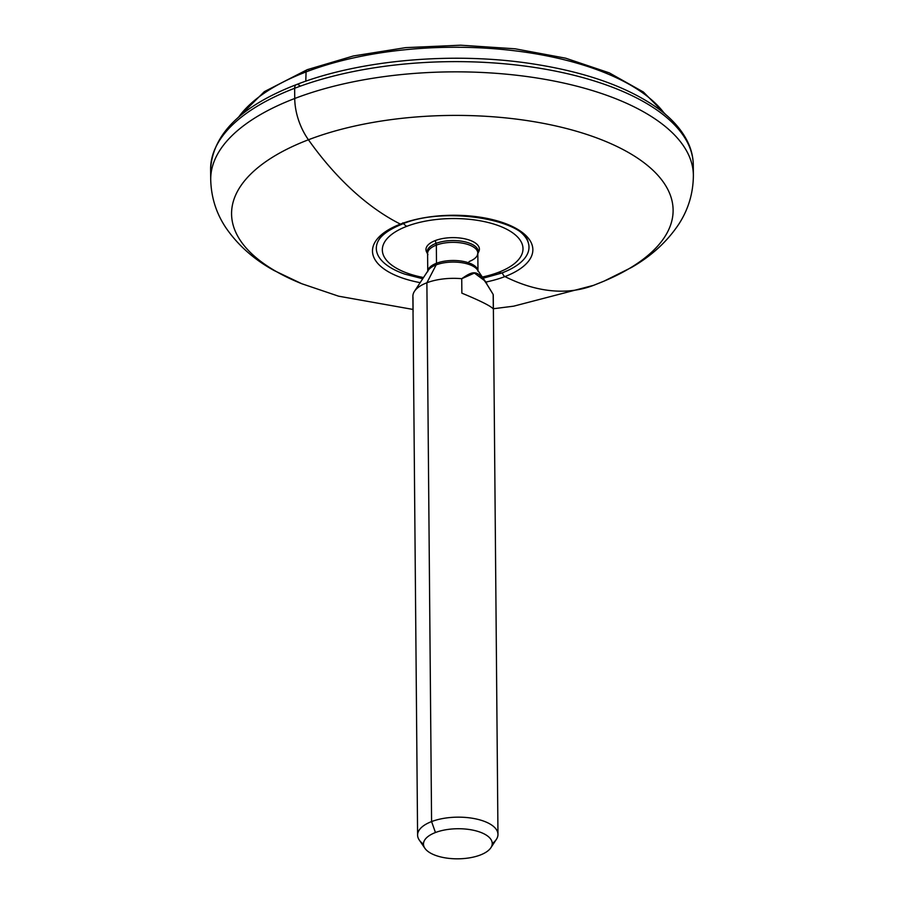 <?xml version="1.0" encoding="UTF-8"?>
<svg xmlns="http://www.w3.org/2000/svg" width="904" height="904" viewBox="0 0 904 904"><rect width="100%" height="100%" fill="white"/><g stroke="black" fill="none" stroke-linecap="round" stroke-linejoin="round"><path stroke-width="1.36" d="M511.687 226.181A76.331 33.392 -0.5 0 1 502.409 272.748A11.289 6.588 -111 0 1 498.511 272.33A70.331 30.77 179.5 0 0 506.003 228.881A70.331 30.77 179.5 0 0 406.823 226.305A11.289 6.588 -111 0 1 403.546 223.616A11.289 6.588 69 0 0 406.823 226.305A70.331 30.77 179.5 0 0 423.513 277.528A70.331 30.77 -0.5 0 1 406.823 226.305A70.331 30.77 -0.5 0 1 506.003 228.881A70.331 30.77 -0.5 0 1 498.511 272.33A70.331 30.77 -0.5 0 1 482.318 277.019A70.331 30.77 179.5 0 0 498.511 272.33A11.289 6.588 69 0 0 502.409 272.748A76.331 33.392 -0.5 0 1 500.963 273.29L483.131 278.206M478.092 252.724A26.702 11.684 179.5 0 0 467.447 239.481A26.702 11.684 179.5 0 0 435.265 240.577A26.702 11.684 179.5 0 0 427.321 253.165M422.722 278.737L404.811 274.127A76.331 33.392 -0.5 0 1 393.263 227.209M664.496 113.565A223.514 97.79 179.5 0 0 306.072 71.924A4.023 2.35 -111 0 1 307.247 69.664A4.023 2.35 69 0 0 306.072 71.924A223.514 97.79 179.5 0 0 238.509 117.283A223.514 97.79 -0.5 0 1 306.072 71.924L305.789 81.19L306.072 71.924A223.514 97.79 -0.5 0 1 664.496 113.565M308.659 69.811A4.023 2.35 69 0 0 307.247 69.664L353.419 55.958L405.602 47.641L460.622 45.2L515.099 48.793L565.689 58.195L609.319 72.874L643.388 92.016L665.886 114.74M493.2 296.67A40.194 17.583 179.5 0 0 493.177 294.467L484.793 280.828L474.419 273.076L461.741 278.692A40.194 17.583 179.5 0 0 426.88 282.771L431.581 821.589A40.194 17.583 179.5 0 0 417.591 835.093L412.891 296.275A40.194 17.583 -0.5 0 1 426.88 282.771L436.157 264.895A25.662 11.221 -0.5 0 0 428.236 270.352A25.662 11.221 -0.5 0 1 436.157 264.895A4.023 2.35 69 0 0 436.496 263.256A25.12 10.995 179.5 0 1 462.588 261.279A25.12 10.995 179.5 0 1 477.933 270.578A25.12 10.995 179.5 0 0 462.588 261.279A25.12 10.995 179.5 0 0 436.496 263.256A25.12 10.995 179.5 0 0 427.784 271.019A25.12 10.995 179.5 0 1 436.496 263.256L436.338 245.12L436.496 263.256A4.023 2.35 -111 0 1 436.157 264.895L426.88 282.771A40.194 17.583 179.5 0 0 414.461 291.314A40.194 17.583 179.5 0 0 412.981 297.371L413.105 311.846M427.75 271.697L427.592 253.561A25.12 10.995 -0.5 0 1 436.338 245.12A25.12 10.995 -0.5 0 1 463.142 243.266A25.12 10.995 -0.5 0 1 477.82 253.12A25.12 10.995 -0.5 0 1 469.074 261.561M417.591 835.093A40.194 17.583 179.5 0 0 423.467 844.144M424.891 848.291L419.253 840.019A40.194 17.583 -0.5 0 1 431.581 821.589L435.445 832.527A34.386 15.052 -0.5 0 1 483.934 833.782A34.386 15.052 -0.5 0 1 480.273 855.026A34.386 15.052 -0.5 0 1 431.784 853.771A34.386 15.052 -0.5 0 1 435.445 832.527L431.581 821.589L426.88 282.771A40.194 17.583 -0.5 0 1 461.741 278.692L461.865 293.156C480.442 300.851 490.928 306.106 493.301 308.942L493.177 294.467A40.194 17.583 -0.5 0 1 493.268 295.563L497.968 834.392A40.194 17.583 179.5 0 0 474.476 818.629A40.194 17.583 179.5 0 0 431.581 821.589A40.194 17.583 -0.5 0 1 479.493 819.792A40.194 17.583 -0.5 0 1 496.398 839.341L490.895 847.715A34.386 15.052 179.5 0 0 476.442 830.991A34.386 15.052 179.5 0 0 435.445 832.527A34.386 15.052 179.5 0 0 424.891 848.291A34.386 15.052 179.5 0 0 480.273 855.026A34.386 15.052 179.5 0 0 490.895 847.715M427.942 254.657L426.439 251.685A26.702 11.684 -0.5 0 1 435.265 240.577A28.532 16.656 69 0 0 436.044 243.368A25.538 11.176 179.5 0 0 427.592 253.967A25.538 11.176 179.5 0 1 436.044 243.368A28.532 16.656 -111 0 1 435.265 240.577A26.702 11.684 -0.5 0 1 465.955 239.085A26.702 11.684 -0.5 0 1 478.95 251.233L477.493 254.216M436.157 264.895A25.662 11.221 -0.5 0 1 477.481 269.912A25.662 11.221 -0.5 0 0 436.157 264.895M492.251 843.545A40.194 17.583 179.5 0 0 497.968 834.392M477.832 253.527A25.538 11.176 179.5 0 0 465.368 241.933A25.538 11.176 179.5 0 0 436.044 243.368A4.023 2.35 -111 0 1 436.338 245.12A4.023 2.35 69 0 0 436.044 243.368A25.538 11.176 179.5 0 1 465.368 241.933A25.538 11.176 179.5 0 1 477.832 253.527M427.592 253.561A25.12 10.995 -0.5 0 1 436.338 245.12A25.12 10.995 -0.5 0 1 463.142 243.266A25.12 10.995 -0.5 0 1 477.82 253.12L477.979 271.256M461.741 278.692C476.125 268.669 478.487 269.844 493.177 294.467L493.301 308.942C490.928 306.106 480.442 300.851 461.865 293.156L461.741 278.692M299.913 85.869A6.023 3.514 69 0 0 296.41 84.603A6.023 3.514 69 0 0 294.647 88.264A241.334 105.587 179.5 0 0 210.621 169.342A241.334 105.587 -0.5 0 1 294.647 88.264A6.023 3.514 -111 0 1 296.41 84.603C241.21 105.983 212.609 134.221 210.621 169.342L210.711 179.557A241.334 105.587 -0.5 0 1 294.738 98.491A46.217 26.973 69 0 0 308.433 139.77A220.791 96.604 179.5 0 0 301.755 283.72A220.791 96.604 -0.5 0 1 308.433 139.77A253.199 147.747 69 0 0 400.416 224.113A80.173 35.075 179.5 0 0 420.157 282.647A80.173 35.075 -0.5 0 1 400.416 224.113A253.199 147.747 -111 0 1 308.433 139.77A46.217 26.973 -111 0 1 294.738 98.491A241.334 105.587 -0.5 0 1 552.31 80.693A241.334 105.587 -0.5 0 1 693.379 175.353A241.334 105.587 179.5 0 0 552.31 80.693A241.334 105.587 179.5 0 0 294.738 98.491A241.334 105.587 179.5 0 0 210.711 179.557C211.152 197.242 216.225 213.321 225.932 227.808C237.955 245.255 254.024 259.505 274.172 270.567L301.755 283.72L338.593 296.184L413.004 309.439M485.764 282.071A80.173 35.075 179.5 0 0 504.94 276.579A253.199 147.747 69 0 0 593.544 285.348A253.199 147.747 69 0 0 596.267 284.263A220.791 96.604 179.5 0 0 604.166 281.076A220.791 96.604 179.5 0 0 616.257 146.143A220.791 96.604 179.5 0 0 308.433 139.77A220.791 96.604 -0.5 0 1 616.257 146.143A220.791 96.604 -0.5 0 1 604.166 281.076L631.399 267.516C651.275 256.16 667.073 241.718 678.791 224.181C688.373 209.445 693.244 193.173 693.379 175.353L693.289 165.127A241.334 105.587 179.5 0 0 552.22 70.478A241.334 105.587 179.5 0 0 294.647 88.264L294.738 98.491L294.647 88.264A241.334 105.587 -0.5 0 1 552.22 70.478A241.334 105.587 -0.5 0 1 693.289 165.127C693.187 156.878 691.187 148.844 687.266 141.024C680.893 128.47 670.316 117.034 655.524 106.717C625.229 86.016 584.007 71.687 531.823 63.732C452.96 51.652 359.939 59.845 296.41 84.603M493.381 308.739L513.675 306.173L593.544 285.348A253.199 147.747 -111 0 1 504.94 276.579A80.173 35.075 179.5 0 0 513.483 227.051A80.173 35.075 179.5 0 0 400.416 224.113A4.023 2.35 69 0 0 401.828 224.248A4.023 2.35 69 0 0 402.901 222.791M377.104 243.571C379.296 236.543 387.533 230.102 401.828 224.248A4.023 2.35 -111 0 1 400.416 224.113A80.173 35.075 -0.5 0 1 513.483 227.051A80.173 35.075 -0.5 0 1 504.94 276.579A4.023 2.35 -111 0 1 502.409 272.748A4.023 2.35 69 0 0 504.94 276.579A80.173 35.075 -0.5 0 1 485.731 282.082M502.409 272.748A76.331 33.392 179.5 0 0 528.128 242.261C524.557 219.932 444.033 205.716 401.828 224.248M237.142 118.48L264.375 91.632L307.247 69.664M428.236 270.352L414.461 291.314M486.793 283.573L477.481 269.912M593.544 285.348L604.166 281.076"/></g></svg>
